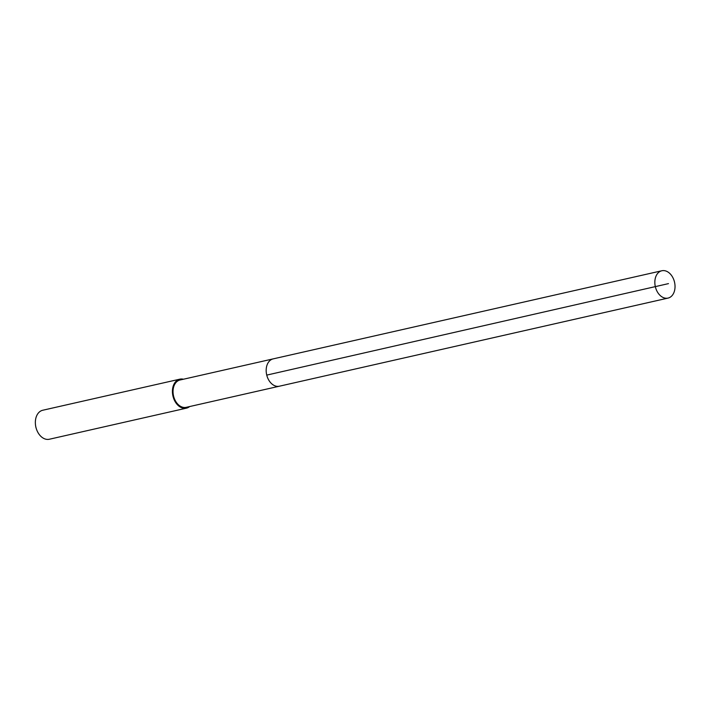 <?xml version="1.0" encoding="UTF-8"?>
<svg xmlns="http://www.w3.org/2000/svg" width="710" height="710" viewBox="0 0 710 710"><rect width="100%" height="100%" fill="white"/><g stroke="black" fill="none" stroke-linecap="round" stroke-linejoin="round"><path stroke-width="1.06" d="M661.569 270.829A14.014 9.86 -102.8 0 1 661.835 270.758A14.014 9.86 -102.8 0 1 674.5 282.056A14.014 9.86 -102.8 0 1 668.296 298.031A14.014 9.86 -102.8 0 1 668.03 298.094A14.014 9.86 -102.8 0 1 655.365 286.796A14.014 9.86 -102.8 0 1 661.569 270.829M273.448 358.825A14.014 9.86 77.2 0 0 273.173 358.878A14.014 9.86 77.2 0 0 272.906 358.949A14.014 9.86 77.2 0 0 266.703 374.915A14.014 9.86 77.2 0 0 279.367 386.213A14.014 9.86 -102.8 0 1 266.703 374.915A14.014 9.86 -102.8 0 1 272.906 358.949A14.014 9.86 -102.8 0 1 273.173 358.878L661.835 270.758M180.304 379.939A14.014 9.86 77.2 0 0 180.038 380.001A14.014 9.86 77.2 0 0 179.763 380.063A14.014 9.86 77.2 0 0 173.568 396.038A14.014 9.86 77.2 0 0 186.233 407.327L668.03 298.094M189.632 406.555A14.866 10.455 -102.8 0 1 186.703 408.09A14.866 10.455 -102.8 0 1 186.419 408.161A14.866 10.455 -102.8 0 1 172.983 396.18A14.866 10.455 -102.8 0 1 179.559 379.238A14.866 10.455 -102.8 0 1 179.843 379.167A14.866 10.455 -102.8 0 1 183.437 379.229M43.062 410.185A14.866 10.455 77.2 0 0 42.778 410.238A14.866 10.455 77.2 0 0 42.493 410.309A14.866 10.455 77.2 0 0 35.5 424.944A14.866 10.455 77.2 0 0 36.45 429.115A14.866 10.455 77.2 0 0 49.354 439.241L186.419 408.161M35.5 424.944L35.553 425.37A11.893 8.369 77.2 0 0 36.308 428.707L36.45 429.115M668.465 283.627L266.747 375.111M180.038 380.001L273.173 358.878M42.778 410.238L179.843 379.167"/></g></svg>
